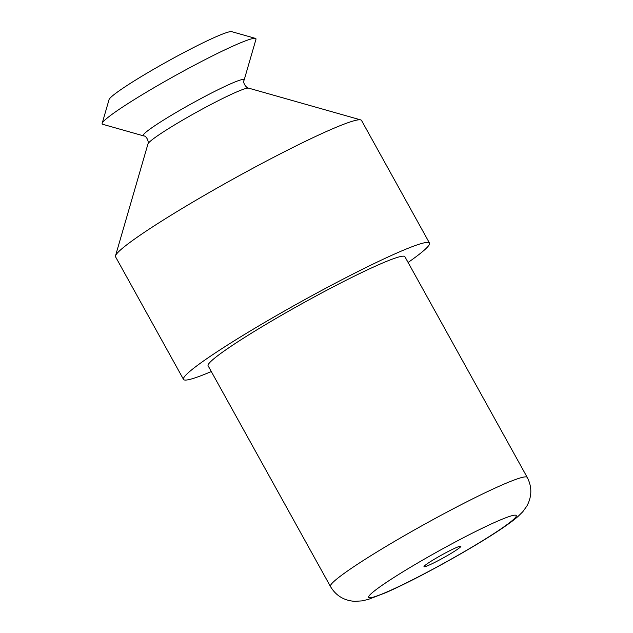 <?xml version="1.0" encoding="UTF-8"?>
<svg xmlns="http://www.w3.org/2000/svg" width="633" height="633" viewBox="0 0 633 633"><rect width="100%" height="100%" fill="white"/><g stroke="black" fill="none" stroke-linecap="round" stroke-linejoin="round"><path stroke-width="0.95" d="M423.991 566.535A21.095 1.646 -29 0 1 442.443 554.579A21.095 1.646 -29 0 1 460.887 546.247A21.095 1.646 -29 0 1 443.235 557.91A21.095 1.646 -29 0 1 423.991 566.693A21.095 1.646 -29 0 1 423.991 566.535M244.14 80.075A57.706 4.51 -29 0 0 195.66 101.407A57.706 4.51 -29 0 0 143.185 135.177A57.706 4.51 -29 0 0 143.509 135.858L102.696 124.29A87.892 6.868 -29 0 1 102.174 123.34L109.05 99.618A70.31 5.499 -29 0 1 109.074 99.547A70.31 5.499 -29 0 1 168.18 61.045A70.31 5.499 -29 0 1 231.67 31.65L255.439 38.384A87.892 6.868 -29 0 1 255.961 39.333L244.14 80.075C242.304 82.986 246.846 88.303 248.603 88.129L360.731 119.906A140.621 10.99 -29 0 1 361.53 120.452L429.49 243.064A140.621 10.99 -29 0 1 408.095 262.466M102.174 123.34A87.892 6.868 -29 0 1 102.198 123.261A87.892 6.868 -29 0 1 176.085 75.137A87.892 6.868 -29 0 1 255.439 38.384M211.303 371.547A140.621 10.99 -29 0 1 183.515 379.412L115.546 256.8A140.621 10.99 -29 0 1 115.507 255.835A140.621 10.99 -29 0 1 115.546 255.7A140.621 10.99 -29 0 1 233.767 178.704A140.621 10.99 -29 0 1 360.731 119.906M183.515 379.412A140.621 10.99 -29 0 1 183.515 378.312A140.621 10.99 -29 0 1 306.562 298.649A140.621 10.99 -29 0 1 429.49 243.064M330.45 586.49L208.107 365.779A112.5 8.791 -29 0 1 208.115 364.901A112.5 8.791 -29 0 1 306.546 301.173A112.5 8.791 -29 0 1 404.898 256.697L527.234 477.409C532.139 486.912 532.013 496.478 526.854 506.084L522.803 511.717L518.063 516.417C502.99 529.758 459.249 555.632 420.66 575.753C407.399 582.637 395.823 588.263 385.94 592.623L368.319 599.404L362.029 600.883L354.789 601.35C343.988 600.582 335.87 595.621 330.45 586.49A112.5 8.791 -29 0 1 330.458 585.604A112.5 8.791 -29 0 1 428.889 521.877A112.5 8.791 -29 0 1 527.234 477.409M143.509 135.858C146.951 135.834 149.056 142.512 147.972 143.905A57.706 4.51 -29 0 1 147.995 143.849A57.706 4.51 -29 0 1 196.499 112.255A57.706 4.51 -29 0 1 248.603 88.129M368.643 596.713A84.371 6.591 -29 0 1 482.164 528.278A84.371 6.591 -29 0 1 476.507 544.42A84.371 6.591 -29 0 1 368.643 596.713M147.972 143.905L115.507 255.835"/></g></svg>
